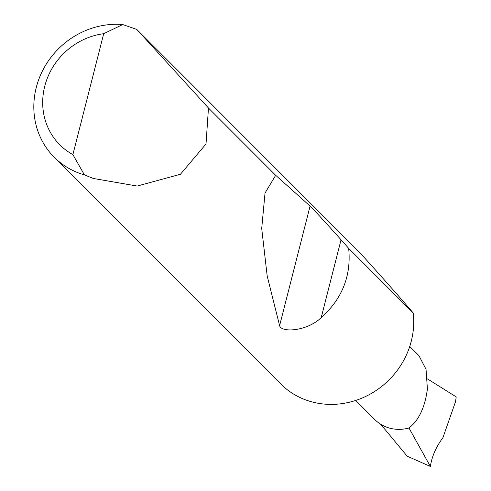 <?xml version="1.0" encoding="UTF-8"?>
<svg xmlns="http://www.w3.org/2000/svg" width="491" height="491" viewBox="0 0 491 491"><rect width="100%" height="100%" fill="white"/><g stroke="black" fill="none" stroke-linecap="round" stroke-linejoin="round"><path stroke-width="0.74" d="M409.74 346.443L418.927 355.637L426.041 369.324L427.403 388.97C424.893 407.683 418.682 420.713 408.77 428.06A38.2 35.37 135 0 1 374.786 419.553L355.693 400.441M411.274 341.19A79.585 73.687 135 0 1 317.787 403.209A79.585 73.687 135 0 1 280.729 383.962L54.206 157.218A79.585 73.687 135 0 1 42.92 70.029A79.585 73.687 135 0 1 122.738 24.55L136.799 29.423L360.204 253.043C382.299 277.446 399.962 297.417 413.201 312.951A79.585 73.687 135 0 1 411.274 341.19M136.799 29.423L208.472 108.026L206.017 143.961L180.424 174.274L137.167 186.046L93.247 178.454L84.415 174.882A79.585 73.687 135 0 1 54.206 157.218M348.671 248.354C351.403 275.641 342.245 298.755 321.194 317.683C306.636 331.597 281.091 332.738 279.606 325.65L267.196 276.095L261.709 228.487L265.03 193.031L275.684 175.305L310.079 206.097C311.288 206.914 328.319 225.443 341.049 239.792L348.671 248.354L413.201 312.951M208.472 108.026L275.684 175.305M408.923 427.937L430.38 466.45L407.162 456.176L380.66 424.218M430.38 466.45C431.828 456.618 436.014 447.013 442.937 437.628L455.544 401.644L456.213 396.894L427.538 378.948M122.738 24.55L103.711 33.695L72.883 154.616L84.415 174.882M103.711 33.695A66.85 61.897 -45 0 0 44.742 86.25A66.85 61.897 -45 0 0 72.883 154.616M341.049 239.792L321.194 317.683M310.079 206.097L279.606 325.65"/></g></svg>
